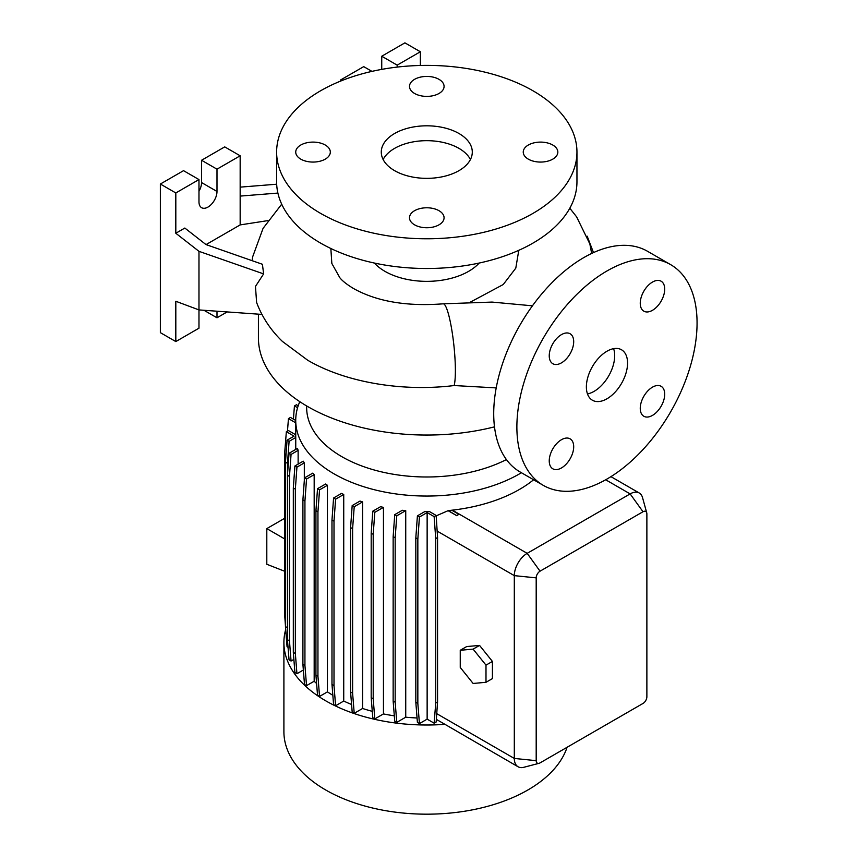 <?xml version="1.0" encoding="UTF-8"?>
<svg xmlns="http://www.w3.org/2000/svg" width="857" height="857" viewBox="0 0 857 857"><rect width="100%" height="100%" fill="white"/><g stroke="black" fill="none" stroke-linecap="round" stroke-linejoin="round"><path stroke-width="1.29" d="M532.443 305.82L492.057 302.082L443.155 303.817A42.775 6.299 84 0 1 451.178 326.356A42.775 6.299 84 0 1 455.378 370.642A42.775 6.299 84 0 1 454.178 385.543C401.676 392.003 345.2 382.211 307.738 360.261L282.435 341.45C270.758 330.213 262.146 317.229 256.618 302.489L255.461 286.431L263.624 273.897L262.413 264.277L205.991 244.577L184.823 228.048L175.814 233.254L198.974 251.337L263.624 273.897M606.97 398.784A29.127 16.819 120 0 0 625.996 373.116A29.127 16.819 120 0 0 621.539 349.785A29.127 16.819 120 0 0 606.97 351.231A29.127 16.819 120 0 0 587.945 376.887A29.127 16.819 120 0 0 592.412 400.23A29.127 16.819 120 0 0 606.97 398.784M587.473 393.909A29.127 16.819 120 0 0 594.105 391.349A29.127 16.819 120 0 0 613.601 348.67M325.253 145.026A17.29 9.984 0 0 0 306.41 142.862A17.29 9.984 0 0 0 295.729 152.085A17.29 9.984 0 0 0 300.796 159.145A17.29 9.984 0 0 0 319.64 161.309A17.29 9.984 0 0 0 330.32 152.085A17.29 9.984 0 0 0 325.253 145.026M439.009 79.347A17.29 9.984 0 0 0 420.166 77.184A17.29 9.984 0 0 0 409.496 86.407A17.29 9.984 0 0 0 414.563 93.467A17.29 9.984 0 0 0 433.406 95.63A17.29 9.984 0 0 0 444.076 86.407A17.29 9.984 0 0 0 439.009 79.347M552.776 145.026A17.29 9.984 0 0 0 533.932 142.862A17.29 9.984 0 0 0 523.252 152.085A17.29 9.984 0 0 0 528.319 159.145A17.29 9.984 0 0 0 547.162 161.309A17.29 9.984 0 0 0 557.843 152.085A17.29 9.984 0 0 0 552.776 145.026M439.009 210.704A17.29 9.984 0 0 0 420.166 208.54A17.29 9.984 0 0 0 409.496 217.764A17.29 9.984 0 0 0 414.563 224.823A17.29 9.984 0 0 0 433.406 226.987A17.29 9.984 0 0 0 444.076 217.764A17.29 9.984 0 0 0 439.009 210.704M561.474 362.854A17.29 9.984 120 0 0 572.765 347.61A17.29 9.984 120 0 0 570.119 333.759A17.29 9.984 120 0 0 561.474 334.616A17.29 9.984 120 0 0 550.173 349.849A17.29 9.984 120 0 0 552.819 363.711A17.29 9.984 120 0 0 561.474 362.854M652.477 310.309A17.29 9.984 120 0 0 663.779 295.065A17.29 9.984 120 0 0 661.122 281.214A17.29 9.984 120 0 0 652.477 282.071A17.29 9.984 120 0 0 641.186 297.304A17.29 9.984 120 0 0 643.832 311.166A17.29 9.984 120 0 0 652.477 310.309M652.477 415.399A17.29 9.984 120 0 0 663.779 400.155A17.29 9.984 120 0 0 661.122 386.303A17.29 9.984 120 0 0 652.477 387.16A17.29 9.984 120 0 0 641.186 402.394A17.29 9.984 120 0 0 643.832 416.256A17.29 9.984 120 0 0 652.477 415.399M561.474 467.943A17.29 9.984 120 0 0 572.765 452.7A17.29 9.984 120 0 0 570.119 438.848A17.29 9.984 120 0 0 561.474 439.705A17.29 9.984 120 0 0 550.173 454.938A17.29 9.984 120 0 0 552.819 468.8A17.29 9.984 120 0 0 561.474 467.943M606.97 479.042A127.414 73.563 -60 0 1 543.274 485.351A127.414 73.563 -60 0 1 523.734 383.25A127.414 73.563 -60 0 1 606.97 270.973A127.414 73.563 -60 0 1 670.677 264.663A127.414 73.563 -60 0 1 690.206 366.764A127.414 73.563 -60 0 1 606.97 479.042M543.274 485.351L520.103 471.971A127.414 73.563 -60 0 1 500.574 369.87A127.414 73.563 -60 0 1 583.81 257.593A127.414 73.563 -60 0 1 647.517 251.283L670.677 264.663M267.887 220.613L240.164 224.909L240.164 155.792L216.992 169.172L216.992 191.465A12.737 7.359 -60 0 1 207.983 207.073A12.737 7.359 -60 0 1 201.62 207.705A12.737 7.359 -60 0 1 198.974 201.866L198.974 179.574L175.814 192.954L175.814 233.254M458.966 133.499A45.507 26.267 0 0 0 409.367 127.811A45.507 26.267 0 0 0 381.279 152.085A45.507 26.267 0 0 0 394.606 170.661A45.507 26.267 0 0 0 444.205 176.349A45.507 26.267 0 0 0 472.293 152.085A45.507 26.267 0 0 0 458.966 133.499M470.429 159.509A45.507 26.267 0 0 0 458.966 148.368A45.507 26.267 0 0 0 383.143 159.509M276.618 152.085L276.618 181.802A150.168 86.696 0 0 0 320.604 243.109A150.168 86.696 0 0 0 484.248 261.899A150.168 86.696 0 0 0 576.954 181.802L576.954 152.085A150.168 86.696 0 0 0 532.968 90.778A150.168 86.696 0 0 0 369.324 71.988A150.168 86.696 0 0 0 276.618 152.085A150.168 86.696 0 0 0 320.604 213.382A150.168 86.696 0 0 0 484.248 232.183A150.168 86.696 0 0 0 576.954 152.085M374.391 263.056A59.154 34.151 0 0 0 384.954 271.348A59.154 34.151 0 0 0 479.181 263.056M518.785 250.33L515.796 268.145L503.241 284.524L470.568 302.007M285.692 629.488A142.883 82.497 0 0 0 283.903 642.514L283.903 731.685A142.883 82.497 0 0 0 325.756 790.015A142.883 82.497 0 0 0 468.693 810.551A142.883 82.497 0 0 0 567.098 747.272M283.903 642.514A142.883 82.497 0 0 0 325.756 700.844A142.883 82.497 0 0 0 444.954 724.336L518.078 766.769A18.201 10.509 -60 0 1 514.307 758.434L514.307 575.636A18.201 10.509 -60 0 1 527.173 553.343L630.141 493.9A18.201 10.509 -60 0 1 639.236 493A18.201 10.509 -60 0 1 642.557 497.671L646.735 512.861A5.453 3.149 120 0 0 643.007 511.736L540.049 571.18A5.453 3.149 120 0 0 536.193 577.864L536.193 760.662A5.453 3.149 120 0 0 539.032 763.319A5.453 3.149 120 0 0 540.049 762.891L643.007 703.447A5.453 3.149 120 0 0 646.874 696.762L646.874 513.964A5.453 3.149 120 0 0 646.735 512.861M306.656 405.961L306.656 407.632A120.13 69.353 0 0 0 341.836 456.674A120.13 69.353 0 0 0 506.412 459.566M299.789 401.676A131.057 75.662 0 0 0 295.729 420.38A131.057 75.662 0 0 0 334.112 473.889A131.057 75.662 0 0 0 521.42 472.732M258.418 314.165L258.418 337.851A168.368 97.205 0 0 0 307.738 406.582A168.368 97.205 0 0 0 494.489 426.85M496.203 387.91L454.178 385.543M330.845 248.498L331.841 263.453L339.811 277.689C342.264 280.86 346.849 284.47 353.545 288.53C376.844 301.525 406.721 306.613 443.155 303.817M281.707 204.17L263.067 228.369L252.729 256.639A172.439 99.562 0 0 0 252.119 260.678M343.732 494.478A131.057 75.662 180 0 1 341.536 493.407L333.577 498.003L335.601 499.17L343.732 494.478L343.732 701.047A131.057 75.662 0 0 0 351.584 704.486M362.586 501.902A131.057 75.662 180 0 1 360.026 501.056L352.184 505.576L354.209 506.744L362.586 501.902L362.586 708.482A131.057 75.662 0 0 0 372.27 711.331M383.454 507.355A131.057 75.662 180 0 1 380.487 506.733L372.784 511.179L374.798 512.347L383.454 507.355L383.454 713.924A131.057 75.662 0 0 0 394.316 715.831M405.736 510.622A131.057 75.662 180 0 1 402.308 510.279L394.745 514.639L396.77 515.807L405.736 510.622L405.736 717.202A131.057 75.662 0 0 0 417.059 717.973M429.496 511.586A131.057 75.662 180 0 1 424.783 511.597L417.413 515.85L419.437 517.017L427.14 512.572L427.14 719.141L434.135 723.179L436.159 722.023L437.563 701.979L437.563 537.543L436.159 515.443L429.496 511.586M533.611 479.77A131.057 75.662 180 0 1 452.367 510.151L451.778 510.226A131.057 75.662 180 0 1 448.35 510.579L436.192 515.85M479.556 645.417L466.69 646.564L460.252 650.281L460.252 667.442L473.118 683.457L485.994 682.301L492.421 678.594L492.421 661.433L479.556 645.417L473.118 649.135L460.252 650.281M287.491 474.671L287.491 463.337L289.088 441.355L295.751 437.498A131.057 75.662 180 0 1 295.729 435.934L295.729 420.38M295.751 437.498L295.751 449.4M298.129 450.364A131.057 75.662 180 0 1 297.508 448.393L289.045 453.278L291.059 454.446L298.129 450.364L298.129 464.119M304.321 462.887A131.057 75.662 180 0 1 303.228 461.173L294.915 465.983L296.94 467.14L304.321 462.887L304.321 480.52M314.176 474.649A131.057 75.662 180 0 1 312.687 473.171L304.503 477.895L306.527 479.063L314.176 474.649L314.176 681.229A131.057 75.662 0 0 0 316.597 683.479M327.438 485.287A131.057 75.662 180 0 1 325.596 484.023L317.529 488.683L319.543 489.85L327.438 485.287L327.438 691.867A131.057 75.662 0 0 0 332.848 695.284M436.363 719.387L444.954 724.336M427.14 719.141L419.437 723.597L417.841 703.447L417.841 539.01L419.437 517.017M417.413 515.85L415.816 537.842L415.816 702.279L417.413 722.43L419.437 723.597M405.736 717.202L396.77 722.376L395.173 702.237L395.173 537.789L396.77 515.807M394.745 514.639L393.149 536.632L393.149 701.069L394.745 721.219L396.77 722.376M383.454 713.924L374.798 718.927L373.202 698.776L373.202 534.34L374.798 512.347M372.784 511.179L371.188 533.172L371.188 697.609L372.784 717.759L374.798 718.927M362.586 708.482L354.209 713.324L352.613 693.174L352.613 528.737L354.209 506.744M352.184 505.576L350.588 527.569L350.588 692.006L352.184 712.156L354.209 713.324M343.732 701.047L335.601 705.75L334.005 685.6L334.005 521.163L335.601 499.17M333.577 498.003L331.98 519.995L331.98 684.432L333.577 704.583L335.601 705.75M327.438 691.867L319.543 696.43L317.947 676.28L317.947 511.843L319.543 489.85M317.529 488.683L315.933 510.676L315.933 675.112L317.529 695.263L319.543 696.43M314.176 681.229L306.527 685.643L304.931 665.493L304.931 501.056L306.527 479.063M304.503 477.895L302.907 499.888L302.907 664.325L304.503 684.475L306.527 685.643M303.357 670.013L296.94 673.72L295.344 653.57L295.344 489.133L296.94 467.14M294.915 465.983L293.319 487.965L293.319 652.413L294.915 672.552L296.94 673.72M293.876 659.397L291.059 661.026L289.462 640.875L289.462 476.438L291.059 454.446M289.045 453.278L287.449 475.271L287.449 639.708L289.045 659.858L291.059 661.026M287.449 627.753L285.467 626.617L287.063 646.756L288.048 647.335M286.399 638.294L285.949 632.595M448.35 510.826L456.835 515.732L458.838 514.307L451.778 510.215M539.032 763.319L523.777 767.304A18.201 10.509 -60 0 1 518.078 766.769M591.651 253.468L589.862 243.966L576.611 216.853L569.809 208.23M341.675 80.654L340.55 80.001L340.55 81.104M420.348 65.464L420.348 51.763L397.187 65.143L397.187 67.082M371.938 71.377L363.722 66.632L340.55 80.001M420.348 51.763L404.911 42.85L381.74 56.23L381.74 69.374M397.187 65.143L381.74 56.23M276.682 184.212L240.164 187.137M240.164 196.092L277.893 193.071M198.974 251.337L198.974 309.923L261.921 314.412M175.814 301.268L175.814 341.568L198.974 328.188L198.974 309.923L175.814 301.268M216.992 311.209L216.992 317.786L227.137 311.937M240.164 224.909L206.044 244.599M240.164 155.792L224.716 146.879L201.556 160.259L201.556 182.552A12.737 7.359 -60 0 1 198.974 191.315M216.992 169.172L201.556 160.259M198.974 179.574L183.537 170.661L160.366 184.03L160.366 332.655L175.814 341.568M175.814 192.954L160.366 184.03M216.992 317.786L203.998 310.288M287.449 639.708L289.462 640.875M287.449 475.271L289.462 476.438M331.98 684.432L334.005 685.6M331.98 519.995L334.005 521.163M434.135 723.179L435.731 703.04L437.563 701.979M435.731 703.04L435.731 538.592L437.563 537.543M415.816 702.279L417.841 703.447M415.816 537.842L417.841 539.01M435.731 538.592L434.135 516.61L427.14 512.572M434.135 516.61L436.159 515.443M284.76 538.967L266.806 528.608L266.806 564.27L284.76 571.298M284.76 518.239L266.806 528.608M287.47 431.05L288.455 418.612L290.48 417.445L295.729 420.476M288.455 418.612L295.729 422.801M293.319 652.413L295.344 653.57M293.319 487.965L295.344 489.133M350.588 692.006L352.613 693.174M350.588 527.569L352.613 528.737M456.835 515.732L448.35 510.579M458.838 514.307L456.813 515.464M285.467 626.071L284.76 616.279L284.76 451.843L286.356 431.692L288.38 430.525L295.729 434.778M286.356 431.692L294.058 436.149L287.063 440.187L289.088 441.355M285.467 626.617L285.467 462.169L287.491 463.337M285.467 462.169L287.063 440.187M302.907 664.325L304.931 665.493M302.907 499.888L304.931 501.056M371.188 697.609L373.202 698.776M371.188 533.172L373.202 534.34M315.933 675.112L317.947 676.28M315.933 510.676L317.947 511.843M393.149 701.069L395.173 702.237M393.149 536.632L395.173 537.789M293.405 419.127L294.444 405.929L296.468 404.761L298.193 405.757M294.444 405.929L297.572 407.728M485.994 682.301L485.994 665.139L492.421 661.433M485.994 665.139L473.118 649.135M536.193 760.662L514.307 758.434L436.642 713.602M536.193 577.864L514.307 575.636L437.091 531.061M643.007 511.736L630.141 493.9L605.674 479.77M540.049 571.18L527.173 553.343L452.367 510.151M216.992 191.465L201.556 182.552M639.236 493L610.934 476.653M593.494 252.611L587.184 236.2"/></g></svg>
